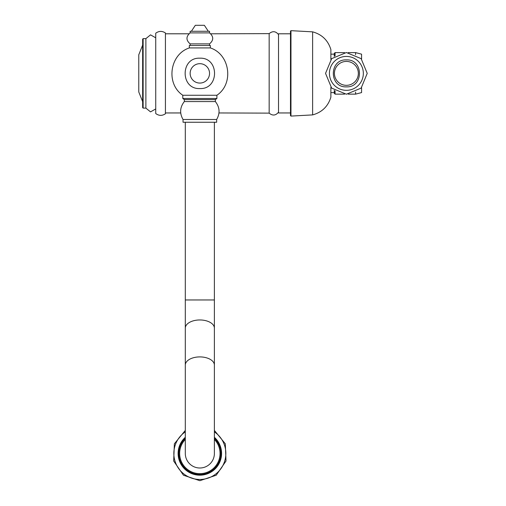 <?xml version="1.0" encoding="UTF-8"?>
<svg xmlns="http://www.w3.org/2000/svg" width="506" height="506" viewBox="0 0 506 506"><rect width="100%" height="100%" fill="white"/><g stroke="black" fill="none" stroke-linecap="round" stroke-linejoin="round"><path stroke-width="0.76" d="M155.734 113.54L155.734 33.213C158.916 30.879 162.148 30.803 165.43 32.985L165.43 113.768C162.148 115.95 158.916 115.874 155.734 113.54M180.712 112.958L165.43 112.958L165.43 113.768M188.928 33.794L165.43 33.794L165.43 32.985M142.648 45.104L138.77 54.793L138.77 91.953L142.648 101.649M143.135 38.639L142.648 39.12L142.648 107.626L143.135 108.113L143.135 38.639L145.88 38.639L145.88 108.113L143.135 108.113M218.971 112.958L269.16 113.123L269.16 33.63L210.762 33.794M199.845 122.243L216.65 122.243L216.65 119.492C220.224 113.23 219.787 107.247 215.354 101.561L184.336 101.561C179.896 107.247 179.466 113.23 183.039 119.492L183.039 122.243L199.845 122.243M216.65 119.492L183.039 119.492M215.354 101.561L215.354 99.619L184.336 99.619L184.336 101.561M215.354 99.619L216.891 98.493L182.799 98.493L184.336 99.619M216.891 98.493L216.891 95.261L182.799 95.261L182.799 98.493M216.891 95.261C234.107 83.749 230.04 54.332 210.344 47.918L189.345 47.918C169.643 54.332 165.576 83.749 182.799 95.261M189.345 47.918L189.345 45.496L210.344 45.496L210.344 47.918M209.541 45.496L209.541 43.883L190.148 43.883L190.148 45.496M209.541 43.883C213.766 40.221 213.766 36.558 209.541 32.896L190.148 32.896C185.923 36.558 185.923 40.221 190.148 43.883M209.541 32.896L209.541 31.277L190.148 31.277L190.148 32.896M208.327 31.277L204.354 25.3L195.335 25.3L191.363 31.277M214.386 453.458A14.541 14.541 0 0 1 199.845 467.999A14.541 14.541 0 0 1 185.304 453.458L185.304 365.092A14.541 8.185 180 0 1 199.845 356.907A14.541 8.185 180 0 1 214.386 365.092L214.386 453.458M214.386 431.89A26.015 26.015 0 0 1 199.845 479.467A26.015 26.015 0 0 1 185.304 431.89M199.845 474.457A21.005 21.005 0 0 0 214.386 438.297A21.005 21.005 0 0 1 199.845 474.457A21.005 21.005 0 0 1 185.304 438.297M185.304 437.304A21.733 21.733 0 0 0 199.845 475.185A21.733 21.733 0 0 0 214.386 437.304M290.482 112.958L278.528 112.958L278.528 33.794L290.482 33.794M330.873 59.455L330.873 49.544C328.021 40.316 321.936 34.421 312.619 31.853L312.619 114.9C321.936 112.332 328.021 106.437 330.873 97.209L330.873 87.298M290.969 30.67L290.482 31.125L290.482 115.627L290.969 116.083L290.969 30.67L312.619 31.853M361.575 87.652L361.575 92.585L355.598 94.135L355.598 92.073M348.217 52.611L355.598 52.611L355.598 54.68M330.873 92.604L334.27 92.604L334.27 90.334L334.27 93.332L335.08 94.135L335.08 90.884M355.598 52.611L361.575 54.167L361.575 59.101M346.389 61.422A11.954 11.954 0 0 1 358.343 73.376A11.954 11.954 0 0 1 346.389 85.331A11.954 11.954 0 0 1 334.428 73.376A11.954 11.954 0 0 1 346.389 61.422M214.386 122.243L214.386 299.963L185.304 299.963L185.304 122.243M214.386 299.963L214.386 328.147A14.541 8.185 180 0 0 199.845 319.963A14.541 8.185 180 0 0 185.304 328.147L185.304 299.963M214.386 439.442A20.196 20.196 0 0 1 199.845 473.654A20.196 20.196 0 0 1 185.304 439.442M344.554 52.611L335.08 52.611L335.08 55.869M346.389 56.419A16.957 16.957 0 0 0 329.431 73.376A16.957 16.957 0 0 0 346.389 90.334A16.957 16.957 0 0 0 363.34 73.376A16.957 16.957 0 0 0 346.389 56.419M155.734 108.942L150.529 111.889L145.88 108.113M145.88 38.639L150.529 34.857L155.734 37.811M278.528 112.155C275.732 115.627 272.614 115.956 269.16 113.123M269.16 33.63C272.607 30.796 275.732 31.119 278.528 34.598M185.304 328.147L185.304 365.092M214.386 328.147L214.386 365.092M214.386 430.416L225.309 443.781L226.018 461.023L216.214 475.235L199.845 480.7L183.476 475.235L173.672 461.023L174.374 443.781L185.304 430.416M199.845 88.563C180.25 89.505 180.25 57.248 199.845 58.19C219.44 57.248 219.433 89.505 199.845 88.563M199.845 63.68A9.696 9.696 0 0 0 190.148 73.376A9.696 9.696 0 0 0 199.845 83.073A9.696 9.696 0 0 0 209.541 73.376A9.696 9.696 0 0 0 199.845 63.68M312.619 114.9L290.969 116.083M334.27 54.148L330.873 54.148M355.598 94.135L348.217 94.135M344.554 94.135L335.08 94.135M334.27 56.419L334.27 53.421L335.08 52.611M346.389 94.217L331.651 88.114L325.541 73.376L331.651 58.639L346.389 52.535L361.126 58.639L367.229 73.376L361.126 88.114L346.389 94.217M346.389 86.868C363.789 87.702 363.789 59.05 346.389 59.885C328.982 59.05 328.982 87.702 346.389 86.868"/></g></svg>

